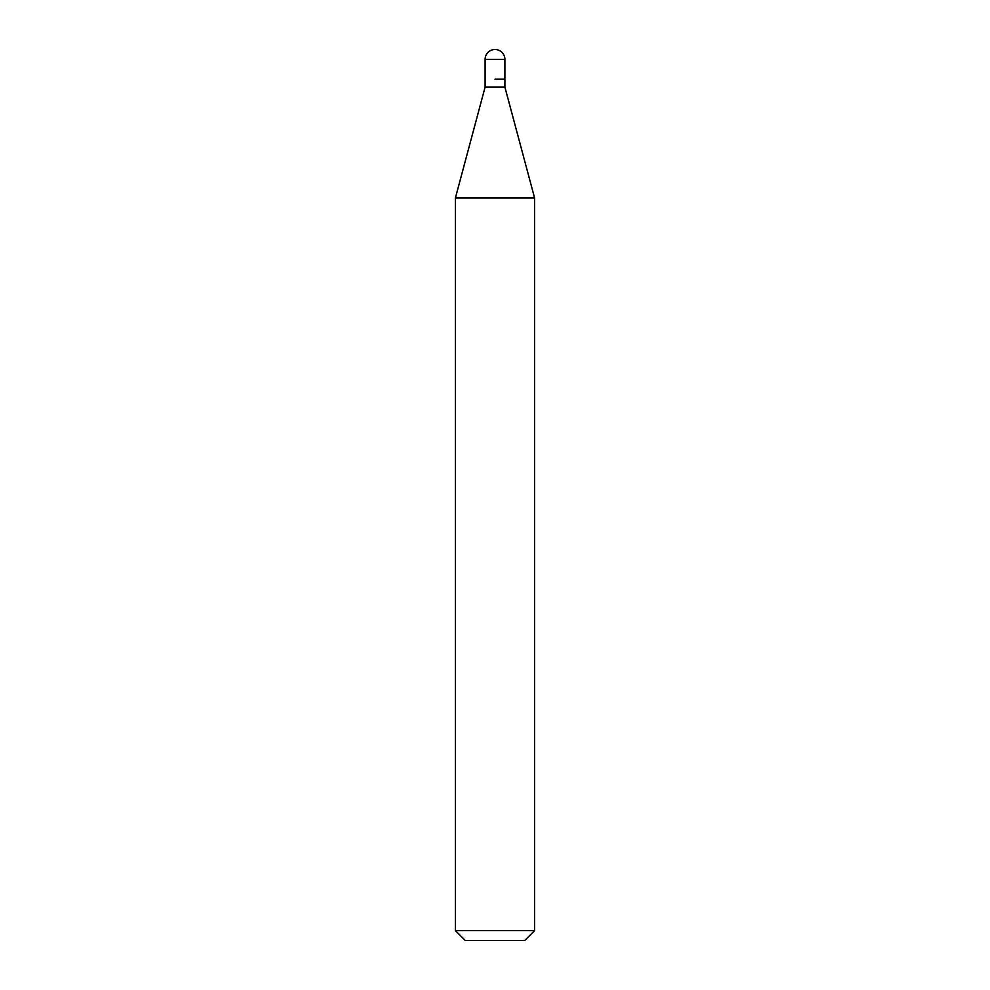 <?xml version="1.0" encoding="UTF-8"?>
<svg xmlns="http://www.w3.org/2000/svg" width="990" height="990" viewBox="0 0 990 990"><rect width="100%" height="100%" fill="white"/><g stroke="black" fill="none" stroke-linecap="round" stroke-linejoin="round"><path stroke-width="1.49" d="M495 79.2L504.9 79.2L495 79.2M485.1 79.2L485.1 87.12L504.9 87.12L504.9 59.4L485.1 59.4L485.1 79.2L485.1 59.4A9.9 9.9 0 0 1 495 49.5A9.9 9.9 0 0 0 485.1 59.4M504.9 87.12L534.6 197.963L455.4 197.963L485.1 87.12M534.6 930.6L524.7 940.5L465.3 940.5L455.4 930.6L534.6 930.6L534.6 197.963M504.9 59.4A9.9 9.9 0 0 0 495 49.5M455.4 930.6L455.4 197.963"/></g></svg>
